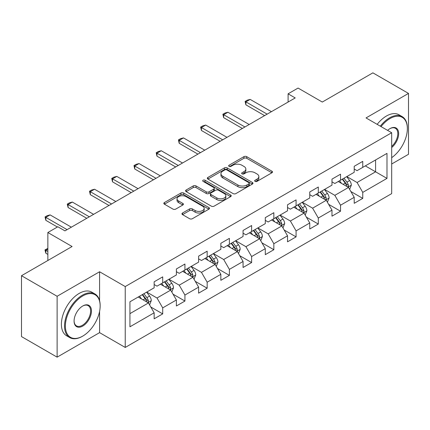<?xml version="1.0" encoding="UTF-8"?>
<svg xmlns="http://www.w3.org/2000/svg" width="430" height="430" viewBox="0 0 430 430"><rect width="100%" height="100%" fill="white"/><g stroke="black" fill="none" stroke-linecap="round" stroke-linejoin="round"><path stroke-width="0.64" d="M255.081 181.379A1.387 0.801 0 0 0 257.038 181.379L271.9 172.796A1.978 1.139 0 0 0 272.475 171.989A1.978 1.139 0 0 0 271.9 171.183L246.723 156.649A1.978 1.139 0 0 0 243.923 156.649L229.066 165.227A1.387 0.801 0 0 0 228.658 165.792A1.387 0.801 0 0 0 229.066 166.356A1.387 0.801 0 0 0 231.023 166.356L232.947 165.249A6.332 3.655 0 0 1 241.897 165.249L243.993 166.458A6.332 3.655 0 0 1 245.847 169.044A6.332 3.655 0 0 1 243.993 171.629L242.074 172.736A1.387 0.801 0 0 0 241.665 173.301A1.387 0.801 0 0 0 242.074 173.865A1.387 0.801 0 0 0 244.03 173.865L245.955 172.758A6.332 3.655 0 0 1 254.904 172.758L257 173.967A6.332 3.655 0 0 1 258.855 176.553A6.332 3.655 0 0 1 257 179.138L255.081 180.245A1.387 0.801 0 0 0 254.673 180.81A1.387 0.801 0 0 0 255.081 181.379L255.081 180.245M182.524 213.011A1.978 1.139 0 0 0 181.949 213.817A1.978 1.139 0 0 0 182.524 214.624L189.587 218.703A1.978 1.139 0 0 0 192.387 218.703L208.889 209.174A1.978 1.139 0 0 0 209.469 208.367A1.978 1.139 0 0 0 208.889 207.561L183.712 193.027A1.978 1.139 0 0 0 180.917 193.027L164.416 202.551A1.978 1.139 0 0 0 163.835 203.363A1.978 1.139 0 0 0 164.416 204.169L172.946 209.093A1.978 1.139 0 0 0 175.741 209.093L182.804 205.019A1.978 1.139 0 0 0 183.384 204.207A1.978 1.139 0 0 0 182.804 203.401L178.574 200.96A5.289 3.053 0 0 1 177.026 198.8A5.289 3.053 0 0 1 180.294 195.978A5.289 3.053 0 0 1 186.056 196.639L202.632 206.206A5.289 3.053 0 0 1 204.18 208.367A5.289 3.053 0 0 1 200.912 211.189A5.289 3.053 0 0 1 195.15 210.528L192.387 208.932A1.978 1.139 0 0 0 189.587 208.932L182.524 213.011L182.524 214.624M391.687 163.997L408.5 154.289L408.5 93.412L372.88 72.847L322.296 102.05L298.071 88.064L288.095 93.821L295.222 97.938L64.957 230.878L57.835 226.766L47.859 232.523L47.859 260.494M99.583 300.661L99.583 271.76L57.12 296.275L21.5 275.711L72.084 246.508L47.859 232.523M99.583 271.76L125.232 286.568L391.687 132.736L391.687 193.613L125.232 347.445L125.232 286.568M408.5 93.412L366.037 117.927L391.687 132.736M233.087 193.591A1.978 1.139 0 0 0 235.882 193.591L252.388 184.061A1.978 1.139 0 0 0 252.969 183.255A1.978 1.139 0 0 0 252.388 182.449L227.212 167.91A1.978 1.139 0 0 0 224.417 167.91L207.91 177.439A1.978 1.139 0 0 0 207.33 178.246A1.978 1.139 0 0 0 207.91 179.057L233.087 193.591M203.637 181.675A1.387 0.801 0 0 1 205.046 181.874L205.046 180.224L230.636 195.005A1.978 1.139 0 0 1 231.216 195.811A1.978 1.139 0 0 1 230.636 196.618L214.135 206.147A1.978 1.139 0 0 1 211.34 206.147L186.163 191.613L186.163 189.995A1.978 1.139 0 0 0 185.583 190.802A1.978 1.139 0 0 0 186.163 191.613M186.163 189.995L193.226 185.921A1.978 1.139 0 0 1 196.021 185.921L206.233 191.812A1.978 1.139 0 0 0 209.028 191.812L213.715 189.109A1.978 1.139 0 0 0 214.296 188.302A1.978 1.139 0 0 0 213.715 187.496L203.084 181.358A1.387 0.801 0 0 1 202.68 180.793A1.387 0.801 0 0 1 203.535 180.052A1.387 0.801 0 0 1 205.046 180.224M57.12 296.275L57.12 357.153L21.5 336.588L21.5 275.711M150.806 307.015L162.707 313.884L162.707 307.88L176.386 299.979L176.386 305.988L184.932 301.048L184.932 295.044L198.612 287.149L198.612 293.152L207.163 288.218L207.163 282.209L220.843 274.313L220.843 280.317L229.389 275.383L229.389 269.379L243.068 261.478L243.068 267.487L251.62 262.547L251.62 256.543L265.299 248.648L265.299 254.651L273.846 249.717L273.846 243.713L287.525 235.812L287.525 241.821L296.077 236.882L296.077 230.878L309.756 222.982L309.756 228.986L318.302 224.051L318.302 218.042L331.981 210.146L331.981 216.15L340.533 211.216L340.533 205.212L354.212 197.311L354.212 203.32L362.759 198.38L362.759 192.377L386.984 178.391L386.984 153.381L375.583 159.965L375.583 171.812L386.984 178.391M162.707 313.884L154.155 318.818L154.155 312.814L129.935 326.8L129.935 301.79L154.155 287.804L154.155 281.8L162.707 276.861L162.707 282.87L176.386 274.969L176.386 268.965L184.932 264.031L184.932 270.035L198.612 262.139L198.612 256.135L207.163 251.195L207.163 257.204L220.843 249.303L220.843 243.299L229.389 238.365L229.389 244.369L243.068 236.473L243.068 230.464L251.62 225.53L251.62 231.533L265.299 223.638L265.299 217.634L273.846 212.694L273.846 218.703L287.525 210.802L287.525 204.798L296.077 199.864L296.077 205.868L309.756 197.972L309.756 191.968L318.302 187.028L318.302 193.032L331.981 185.136L331.981 179.133L340.533 174.198L340.533 180.202L354.212 172.306L354.212 166.297L362.759 161.363L362.759 167.367L386.984 153.381M160.428 284.187L170.689 290.11L157.009 298.006L146.748 292.083M154.155 284.515L157.009 286.16L162.707 282.87M157.009 298.006L162.707 307.88M170.689 290.11L176.386 299.979M182.653 271.351L192.914 277.275L179.235 285.171L168.974 279.247M176.386 271.679L179.235 273.324L184.932 270.035M179.235 285.171L184.932 295.044M192.914 277.275L198.612 287.149M204.884 258.516L215.145 264.439L201.466 272.341L191.205 266.417M198.612 258.849L201.466 260.494L207.163 257.204M201.466 272.341L207.163 282.209M215.145 264.439L220.843 274.313M227.11 245.686L237.371 251.609L223.691 259.505L213.43 253.582M220.843 246.014L223.691 247.658L229.389 244.369M223.691 259.505L229.389 269.379M237.371 251.609L243.068 261.478M249.341 232.85L259.596 238.774L245.922 246.675L235.661 240.752M243.068 233.178L245.922 234.828L251.62 231.533M245.922 246.675L251.62 256.543M259.596 238.774L265.299 248.648M271.567 220.02L281.827 225.944L268.148 233.839L257.887 227.916M265.299 220.348L268.148 221.993L273.846 218.703M268.148 233.839L273.846 243.713M281.827 225.944L287.525 235.812M293.798 207.185L304.053 213.108L290.379 221.004L280.118 215.081M287.525 207.513L290.379 209.157L296.077 205.868M290.379 221.004L296.077 230.878M304.053 213.108L309.756 222.982M316.023 194.349L326.284 200.273L312.605 208.174L302.344 202.25M309.756 194.682L312.605 196.327L318.302 193.032M312.605 208.174L318.302 218.042M326.284 200.273L331.981 210.146M338.254 181.519L348.51 187.442L334.836 195.338L324.575 189.415M331.981 181.847L334.836 183.492L340.533 180.202M334.836 195.338L340.533 205.212M348.51 187.442L354.212 197.311M365.328 165.889L375.583 171.812L357.061 182.503L346.8 176.579M354.212 169.011L357.061 170.662L362.759 167.367M357.061 182.503L362.759 192.377M57.12 357.153L99.583 332.637L125.232 347.445M288.095 93.821L288.095 102.05M129.935 313.637L148.457 302.94L138.197 297.017M148.457 302.94L154.155 312.814M350.864 191.511L362.759 198.38M328.633 204.347L340.533 211.216M306.407 217.182L318.302 224.051M284.176 230.012L296.077 236.882M261.951 242.848L273.846 249.717M239.72 255.678L251.62 262.547M217.494 268.513L229.389 275.383M195.263 281.349L207.163 288.218M173.037 294.179L184.932 301.048M99.583 332.637L99.583 311.411M255.635 181.573L257 180.783A6.332 3.655 0 0 0 258.855 178.197L258.855 176.553M245.847 169.044L245.847 170.689A6.332 3.655 0 0 1 243.993 173.274L242.627 174.064M271.873 172.812L246.723 158.294A1.978 1.139 0 0 0 243.923 158.294L229.62 166.555M252.362 184.078L227.212 169.56A1.978 1.139 0 0 0 224.417 169.56L207.937 179.068M248.889 183.82A1.387 0.801 0 0 0 249.298 183.255A1.387 0.801 0 0 0 248.889 182.691L226.793 169.931A1.387 0.801 0 0 0 224.836 169.931L222.804 171.102A6.332 3.655 0 0 0 220.95 173.688A6.332 3.655 0 0 0 222.804 176.268L237.914 184.991A6.332 3.655 0 0 0 246.863 184.991L248.889 183.82L248.889 185.464A1.387 0.801 0 0 0 249.298 184.9L249.298 183.255M220.95 173.688L220.95 175.332A6.332 3.655 0 0 0 222.804 177.912L222.804 176.268M248.889 185.464L246.863 186.636A6.332 3.655 0 0 1 237.914 186.636L222.804 177.912M186.19 191.629L193.226 187.566L193.226 185.921M214.296 188.302L214.296 189.947A1.978 1.139 0 0 1 213.715 190.753L209.028 193.457A1.978 1.139 0 0 1 206.233 193.457L196.021 187.566A1.978 1.139 0 0 0 193.226 187.566M205.046 181.874L230.614 196.634M216.827 197.929A5.289 3.053 0 0 0 222.595 198.59A5.289 3.053 0 0 0 225.857 195.768A5.289 3.053 0 0 0 224.309 193.613L218.472 190.237A1.978 1.139 0 0 0 215.672 190.237L210.99 192.946A1.978 1.139 0 0 0 210.41 193.753A1.978 1.139 0 0 0 210.99 194.559L216.827 197.929L216.827 199.574A5.289 3.053 0 0 0 222.595 200.24A5.289 3.053 0 0 0 225.857 197.418L225.857 195.768M210.41 193.753L210.41 195.397A1.978 1.139 0 0 0 210.99 196.204L210.99 194.559M216.827 199.574L210.99 196.204M204.18 208.367L204.18 210.012A5.289 3.053 0 0 1 200.912 212.834A5.289 3.053 0 0 1 195.15 212.173L192.387 210.576A1.978 1.139 0 0 0 189.587 210.576L182.551 214.64M177.026 198.8L177.026 200.445A5.289 3.053 0 0 0 178.574 202.605L178.574 200.96M182.777 205.029L178.574 202.605M208.862 209.19L183.712 194.672A1.978 1.139 0 0 0 180.917 194.672L164.437 204.185M349.638 189.393L351.332 185.12A5.337 3.085 -120 0 0 349.628 180.573L346.688 176.649M341.56 183.427L339.566 180.761M347.687 186.964L348.332 186.281L348.45 185.346A5.337 3.085 -120 0 0 346.924 182.137L343.978 178.213M342.64 178.982L345.903 183.341A2.72 1.569 60 0 1 346.397 184.164L348.45 185.346M342.269 179.197L345.209 183.126A5.337 3.085 60 0 1 346.741 186.335M267.148 114.144L245.89 101.867L245.89 104.829L245.105 101.415L247.245 100.185L250.169 99.4L271.427 111.676M264.584 115.622L245.89 104.829M250.169 99.4L245.89 101.867L245.105 101.415M391.687 157.649A24.585 14.195 120 0 0 407.361 128.624A24.585 14.195 120 0 0 389.978 118.583A24.585 14.195 120 0 0 381.044 126.592M380.308 126.167A25.187 14.545 -60 0 1 389.548 117.847A25.187 14.545 -60 0 1 402.141 116.594A25.187 14.545 -60 0 1 407.361 128.129L407.361 128.624M387.602 130.376A12.293 7.095 -60 0 1 389.978 128.624L389.978 128.624A12.293 7.095 -60 0 1 398.626 132.671A12.293 7.095 -60 0 1 391.687 147.511M377.175 124.356A25.187 14.545 -60 0 1 386.414 116.035A25.187 14.545 -60 0 1 399.008 114.788L402.141 116.594M391.687 146.393A11.685 6.746 120 0 0 397.53 136.272A11.685 6.746 120 0 0 395.39 128.291A11.685 6.746 120 0 0 389.757 128.747M82.345 336.341L82.77 336.093A24.585 14.195 120 0 0 100.152 305.988A24.585 14.195 120 0 0 82.77 295.947A24.585 14.195 120 0 0 65.387 326.058A24.585 14.195 120 0 0 82.77 336.093L82.345 336.341A25.187 14.545 -60 0 1 69.746 337.588A25.187 14.545 -60 0 1 65.887 317.404A25.187 14.545 -60 0 1 82.345 295.206A25.187 14.545 -60 0 1 94.939 293.959A25.187 14.545 -60 0 1 100.152 305.493L100.152 305.988M82.77 326.058A12.293 7.095 -60 0 1 74.078 321.038A12.293 7.095 -60 0 1 82.77 305.983L82.77 305.983A12.293 7.095 -60 0 1 91.461 311.003A12.293 7.095 -60 0 1 82.77 326.058M74.084 320.791A11.685 6.746 120 0 0 76.497 325.897A11.685 6.746 120 0 0 82.345 325.317A11.685 6.746 120 0 0 89.978 315.018A11.685 6.746 120 0 0 88.188 305.655A11.685 6.746 120 0 0 82.555 306.112M69.746 337.588L66.612 335.782A25.187 14.545 -60 0 1 62.753 315.593A25.187 14.545 -60 0 1 79.206 293.4A25.187 14.545 -60 0 1 91.8 292.153L94.939 293.959M327.407 202.224L329.106 197.956A5.337 3.085 -120 0 0 327.402 193.409L324.462 189.479M319.334 196.263L317.335 193.597M325.456 199.799L326.107 199.111L326.219 198.182A5.337 3.085 -120 0 0 324.693 194.973L321.753 191.044M320.414 191.818L323.677 196.171A2.72 1.569 60 0 1 324.172 196.999L326.219 198.182M320.044 192.033L322.984 195.956A5.337 3.085 60 0 1 324.51 199.171M305.182 215.059L306.875 210.786A5.337 3.085 -120 0 0 305.171 206.239L302.231 202.315M297.103 209.093L295.109 206.427M303.231 212.63L303.876 211.947L303.994 211.017A5.337 3.085 -120 0 0 302.467 207.803L299.522 203.879M298.183 204.648L301.446 209.007A2.72 1.569 60 0 1 301.941 209.829L303.994 211.017M297.813 204.863L300.753 208.792A5.337 3.085 60 0 1 302.285 212.001M244.923 126.974L223.665 114.703L223.665 117.664L222.88 114.251L225.019 113.015L227.938 112.235L249.196 124.506M242.359 128.457L223.665 117.664M227.938 112.235L223.665 114.703L222.88 114.251M222.692 139.809L201.433 127.538L201.433 130.494L200.649 127.081L202.788 125.85L205.712 125.066L226.97 137.342M220.128 141.293L201.433 130.494M205.712 125.066L201.433 127.538L200.649 127.081M282.951 227.889L284.649 223.621A5.337 3.085 -120 0 0 282.945 219.074L280.005 215.15M274.877 221.928L272.878 219.262M281 225.465L281.65 224.782L281.763 223.847A5.337 3.085 -120 0 0 280.236 220.638L277.296 216.709M275.958 217.483L279.221 221.837A2.72 1.569 60 0 1 279.715 222.665L281.763 223.847M275.587 217.698L278.527 221.622A5.337 3.085 60 0 1 280.054 224.836M260.725 240.725L262.418 236.457A5.337 3.085 -120 0 0 260.714 231.91L257.774 227.981M252.647 234.764L250.652 232.093M258.774 238.295L259.419 237.613L259.537 236.683A5.337 3.085 -120 0 0 258.011 233.469L255.065 229.545M253.732 230.319L256.995 234.673A2.72 1.569 60 0 1 257.484 235.5L259.537 236.683M253.356 230.534L256.296 234.457A5.337 3.085 60 0 1 257.828 237.672M238.494 253.56L240.193 249.287A5.337 3.085 -120 0 0 238.489 244.74L235.549 240.816M230.421 247.594L228.421 244.928M236.543 251.131L237.193 250.448L237.306 249.518A5.337 3.085 -120 0 0 235.78 246.304L232.84 242.38M231.501 243.149L234.764 247.508A2.72 1.569 60 0 1 235.258 248.33L237.306 249.518M231.13 243.364L234.071 247.293A5.337 3.085 60 0 1 235.597 250.502M200.466 152.645L179.208 140.368L179.208 143.33L178.423 139.917L180.562 138.68L183.481 137.901L204.739 150.172M197.902 154.123L179.208 143.33M183.481 137.901L179.208 140.368L178.423 139.917M178.24 165.475L156.977 153.204L156.977 156.165L156.192 152.752L158.331 151.516L161.255 150.737L182.513 163.008M175.671 166.958L156.977 156.165M161.255 150.737L156.977 153.204L156.192 152.752M156.009 178.31L134.751 166.034L134.751 168.995L133.966 165.582L136.106 164.351L139.024 163.567L160.282 175.843M153.446 179.788L134.751 168.995M139.024 163.567L134.751 166.034L133.966 165.582M133.784 191.14L112.52 178.869L112.52 181.831L111.741 178.418L113.875 177.181L116.799 176.402L138.057 188.673M131.214 192.624L112.52 181.831M116.799 176.402L112.52 178.869L111.741 178.418M111.553 203.976L90.295 191.705L90.295 194.666L89.51 191.248L91.649 190.017L94.568 189.232L115.826 201.509M108.989 205.459L90.295 194.666M94.568 189.232L90.295 191.705L89.51 191.248M89.327 216.811L68.064 204.535L68.064 207.496L67.284 204.083L69.418 202.847L72.342 202.068L93.6 214.339M86.758 218.29L68.064 207.496M72.342 202.068L68.064 204.535L67.284 204.083M216.268 266.39L217.962 262.123A5.337 3.085 -120 0 0 216.258 257.575L213.318 253.646M208.19 260.429L206.196 257.763M214.317 263.966L214.962 263.278L215.081 262.348A5.337 3.085 -120 0 0 213.554 259.139L210.609 255.21M209.276 255.984L212.538 260.338A2.72 1.569 60 0 1 213.027 261.166L215.081 262.348M208.899 256.199L211.839 260.123A5.337 3.085 60 0 1 213.371 263.337M194.037 279.226L195.736 274.953A5.337 3.085 -120 0 0 194.032 270.405L191.092 266.482M185.964 273.26L183.965 270.594M192.086 276.796L192.737 276.114L192.85 275.184A5.337 3.085 -120 0 0 191.323 271.97L188.383 268.046M187.045 268.815L190.307 273.174A2.72 1.569 60 0 1 190.802 273.996L192.85 275.184M186.674 269.029L189.614 272.959A5.337 3.085 60 0 1 191.14 276.167M171.812 292.056L173.505 287.788A5.337 3.085 -120 0 0 171.801 283.241L168.861 279.317M163.733 286.095L161.739 283.429M169.861 289.632L170.506 288.949L170.624 288.014A5.337 3.085 -120 0 0 169.097 284.805L166.152 280.876M164.819 281.65L168.082 286.004A2.72 1.569 60 0 1 168.571 286.832L170.624 288.014M164.443 281.865L167.383 285.789A5.337 3.085 60 0 1 168.915 289.003M149.581 304.892L151.279 300.624A5.337 3.085 -120 0 0 149.575 296.077L146.635 292.147M141.508 298.931L139.508 296.259M147.63 302.462L148.28 301.779L148.393 300.849A5.337 3.085 -120 0 0 146.867 297.635L143.926 293.712M142.588 294.486L145.851 298.839A2.72 1.569 60 0 1 146.345 299.667L148.393 300.849M142.217 294.7L145.157 298.624A5.337 3.085 60 0 1 146.684 301.838M47.859 249.11L45.838 250.276L47.859 251.442M45.838 253.238L45.053 250.319L45.053 249.825L45.838 250.276L45.838 253.238L47.859 254.404M45.053 249.825L47.859 248.411M67.096 229.642L45.838 217.37L45.838 220.332L45.053 216.919L47.192 215.683L50.111 214.903L71.369 227.174M57.405 227.008L45.838 220.332M50.111 214.903L45.838 217.37L45.053 216.919M257 180.783L257 179.138M242.074 173.865L242.074 172.736M243.993 173.274L243.993 171.629M229.066 166.356L229.066 165.227M243.923 158.294L243.923 156.649M246.723 158.294L246.723 156.649M271.9 172.796L271.9 171.183M207.91 179.057L207.91 177.439M224.417 169.56L224.417 167.91M227.212 169.56L227.212 167.91M252.388 184.061L252.388 182.449M237.914 186.636L237.914 184.991M246.863 186.636L246.863 184.991M196.021 187.566L196.021 185.921M206.233 193.457L206.233 191.812M209.028 193.457L209.028 191.812M213.715 190.753L213.715 189.109M230.636 196.618L230.636 195.005M189.587 210.576L189.587 208.932M192.387 210.576L192.387 208.932M195.15 212.173L195.15 210.528M182.804 205.019L182.804 203.401M164.416 204.169L164.416 202.551M180.917 194.672L180.917 193.027M183.712 194.672L183.712 193.027M208.889 209.174L208.889 207.561M347.983 187.136L351.299 185.222M346.924 182.137L349.628 180.573M343.124 184.33L345.209 183.126M325.757 199.971L329.068 198.058M324.693 194.973L327.402 193.409M320.893 197.166L322.984 195.956M303.526 212.802L306.843 210.893M302.467 207.803L305.171 206.239M298.667 209.996L300.753 208.792M281.301 225.637L284.612 223.724M280.236 220.638L282.945 219.074M276.436 222.831L278.527 221.622M259.07 238.473L262.386 236.559M258.011 233.469L260.714 231.91M254.211 235.661L256.296 234.457M236.844 251.303L240.155 249.389M235.78 246.304L238.489 244.74M231.98 248.497L234.071 247.293M214.613 264.138L217.929 262.225M213.554 259.139L216.258 257.575M209.754 261.332L211.839 260.123M192.387 276.968L195.698 275.06M191.323 271.97L194.032 270.405M187.523 274.163L189.614 272.959M170.156 289.804L173.473 287.89M169.097 284.805L171.801 283.241M165.297 286.998L167.383 285.789M147.931 302.639L151.242 300.726M146.867 297.635L149.575 296.077M143.066 299.828L145.157 298.624"/></g></svg>
